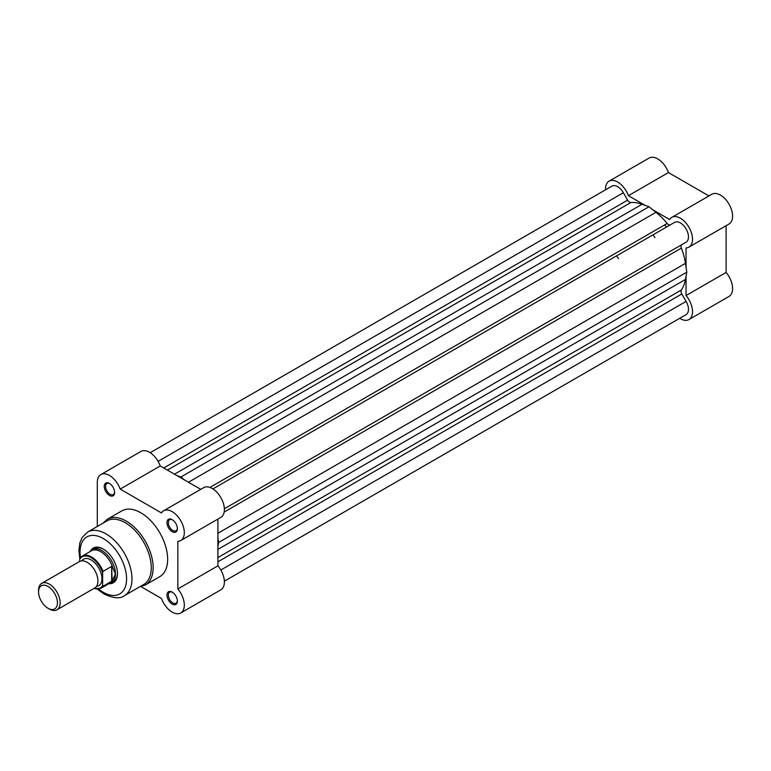 <?xml version="1.0" encoding="UTF-8"?>
<svg xmlns="http://www.w3.org/2000/svg" width="771" height="771" viewBox="0 0 771 771"><rect width="100%" height="100%" fill="white"/><g stroke="black" fill="none" stroke-linecap="round" stroke-linejoin="round"><path stroke-width="1.16" d="M664.66 224.901A47.696 27.534 60 0 1 666.443 227.079M212.921 488.92L674.654 222.337A11.449 6.611 60 0 1 680.379 222.906A11.449 6.611 60 0 1 687.857 232.996A11.449 6.611 60 0 1 686.103 242.171L224.371 508.744M150.191 452.702L611.923 186.119A11.449 6.611 60 0 1 617.648 186.688A11.449 6.611 60 0 1 623.363 192.731L627.652 200.142L163.741 467.978M217.914 546.494L218.656 542.447L686.788 272.173L685.448 279.459A52.467 30.291 60 0 1 681.371 289.992L217.914 557.568M224.371 581.18L686.103 314.607A11.449 6.611 60 0 0 686.103 301.384L681.824 293.973A3.816 2.207 60 0 1 681.371 289.992M670.365 224.814A3.816 2.207 60 0 1 667.146 223.465A52.467 30.291 60 0 0 655.986 212.314L649.009 206.744L642.031 204.257A52.467 30.291 60 0 0 630.871 202.522A3.816 2.207 60 0 1 627.652 200.142M177.002 475.64L180.877 477.018L649.009 206.744M184.751 480.111L180.877 477.018M686.788 272.173L685.448 263.345A52.467 30.291 60 0 0 681.371 248.108A3.816 2.207 60 0 1 681.824 244.638M217.914 537.541L218.656 542.447M645.134 205.365L628.384 195.689A17.174 9.917 -120 0 0 617.648 182.014A17.174 9.917 -120 0 0 609.061 181.166A17.174 9.917 -120 0 0 605.505 189.03L605.505 189.83M609.061 181.166L649.124 158.036A17.174 9.917 60 0 1 657.711 158.884A17.174 9.917 60 0 1 668.447 172.559L708.944 195.94M686.045 267.267L686.045 247.925A17.174 9.917 -120 0 0 688.966 247.125A17.174 9.917 -120 0 0 691.597 233.362A17.174 9.917 -120 0 0 680.379 218.232A17.174 9.917 -120 0 0 671.792 217.383A17.174 9.917 -120 0 0 669.642 219.513L652.883 209.837M671.792 217.383L711.855 194.253A17.174 9.917 60 0 1 720.442 195.102A17.174 9.917 60 0 1 731.66 210.232A17.174 9.917 60 0 1 729.029 223.995L688.966 247.125M726.109 225.681L726.109 272.433A17.174 9.917 60 0 1 729.029 296.43L688.966 319.56A17.174 9.917 -120 0 0 686.045 295.563L686.045 276.22M679.704 318.298A17.174 9.917 -120 0 0 688.966 319.56M686.045 295.563L726.109 272.433M628.384 195.689L668.447 172.559M124.372 595.675L143.657 584.534A36.729 21.203 -120 0 0 149.285 555.101A36.729 21.203 -120 0 0 125.297 522.738A36.729 21.203 -120 0 0 106.928 520.917L87.643 532.057A36.729 21.203 60 0 1 106.003 533.879A36.729 21.203 60 0 1 130 566.242A36.729 21.203 60 0 1 124.372 595.675C120.343 598.942 113.588 598.402 104.095 594.046L97.483 589.227M109.443 495.435A7.344 4.24 60 0 1 104.249 486.443A7.344 4.24 60 0 1 109.443 483.446L109.443 483.446A7.344 4.24 60 0 1 114.638 492.438A7.344 4.24 60 0 1 109.443 495.435M109.79 483.658A6.39 3.691 -120 0 0 106.918 483.513A6.39 3.691 -120 0 0 105.945 488.641A6.39 3.691 -120 0 0 110.118 494.269A6.39 3.691 -120 0 0 113.318 494.587A6.39 3.691 -120 0 0 114.628 492.033M172.174 531.662A7.344 4.24 60 0 1 166.979 522.661A7.344 4.24 60 0 1 172.174 519.664L172.174 519.664A7.344 4.24 60 0 1 177.369 528.655A7.344 4.24 60 0 1 172.174 531.662M172.531 519.876A6.39 3.691 -120 0 0 169.659 519.731A6.39 3.691 -120 0 0 168.676 524.858A6.39 3.691 -120 0 0 172.849 530.487A6.39 3.691 -120 0 0 176.048 530.805A6.39 3.691 -120 0 0 177.359 528.251M172.174 604.098A7.344 4.24 60 0 1 166.979 595.096A7.344 4.24 60 0 1 172.174 592.099L172.174 592.099A7.344 4.24 60 0 1 177.369 601.101A7.344 4.24 60 0 1 172.174 604.098M172.531 592.311A6.39 3.691 -120 0 0 169.659 592.176A6.39 3.691 -120 0 0 168.676 597.294A6.39 3.691 -120 0 0 172.849 602.922A6.39 3.691 -120 0 0 176.048 603.24A6.39 3.691 -120 0 0 177.359 600.686M90.284 551.458A20.036 11.565 60 0 1 103.304 549.068L103.304 549.068A20.036 11.565 60 0 1 117.471 573.605A20.036 11.565 60 0 1 108.884 583.676M103.651 549.27A19.082 11.016 -120 0 0 94.438 548.509L92.414 549.675A19.082 11.016 -120 0 0 90.679 551.14L90.525 551.323M140.987 586.635L161.438 598.441A17.174 9.917 -120 0 0 172.174 612.116A17.174 9.917 -120 0 0 180.761 612.964A17.174 9.917 -120 0 0 177.841 588.967L177.841 541.329A17.174 9.917 -120 0 0 180.761 540.529A17.174 9.917 -120 0 0 180.761 520.704A17.174 9.917 -120 0 0 163.587 510.788A17.174 9.917 -120 0 0 161.438 512.917L120.18 489.103A17.174 9.917 -120 0 0 100.856 474.57A17.174 9.917 -120 0 0 97.3 482.434L97.3 526.477M145.285 585.025L159.79 576.65A37.972 21.916 -120 0 0 165.611 546.225A37.972 21.916 -120 0 0 140.814 512.773A37.972 21.916 -120 0 0 121.828 510.894L107.314 519.268A37.972 21.916 60 0 1 126.299 521.148A37.972 21.916 60 0 1 151.106 554.609A37.972 21.916 60 0 1 145.285 585.025L139.676 586.837M100.856 474.57L140.929 451.44A17.174 9.917 60 0 1 160.252 465.963L200.739 489.344M163.587 510.788L203.66 487.657A17.174 9.917 60 0 1 220.834 497.574A17.174 9.917 60 0 1 220.834 517.399L180.761 540.529M217.914 519.085L217.914 565.837A17.174 9.917 60 0 1 220.834 589.834L180.761 612.964M109.125 583.541L109.366 583.502A19.082 11.016 -120 0 0 111.496 582.722L113.52 581.556A19.082 11.016 -120 0 0 117.471 573.2M217.914 565.837L177.841 588.967M160.252 465.963L120.18 489.103M56.977 609.794L94.746 587.984A15.266 8.809 -120 0 0 97.907 580.997A15.266 8.809 -120 0 0 91.248 565.644A15.266 8.809 -120 0 0 79.49 561.548L41.711 583.358A15.266 8.809 60 0 1 53.469 587.454A15.266 8.809 60 0 1 60.138 602.806A15.266 8.809 60 0 1 56.977 609.794A15.266 8.809 60 0 1 49.344 609.042L47.995 608.261A13.358 7.71 -120 0 0 57.44 602.806A13.358 7.71 -120 0 0 47.995 586.452A13.358 7.71 -120 0 0 38.55 591.906L38.55 590.345A15.266 8.809 60 0 1 41.711 583.358M96.5 586.346A15.266 8.809 -120 0 0 101.955 578.664A15.266 8.809 -120 0 0 93.927 561.982A15.266 8.809 -120 0 0 81.784 560.854M93.995 588.418A18.032 10.409 -120 0 0 102.63 585.488L103.035 586.259L112.142 580.939L115.448 573.99A19.082 11.016 -120 0 0 107.121 554.792A19.082 11.016 -120 0 0 92.414 549.675M654.974 237.574A47.696 27.534 -120 0 0 652.95 234.876M618.554 258.603A47.696 27.534 -120 0 0 616.521 255.905M102.63 585.488L102.63 572.622A18.032 10.409 -120 0 0 91.161 557.712A18.032 10.409 -120 0 0 79.692 559.38L80.097 558.137A18.6 10.736 60 0 1 82.266 556.093A18.6 10.736 60 0 1 103.035 571.378L102.63 572.622M79.692 561.433L79.692 559.38M111.67 581.276L111.67 566.396L103.035 571.378M112.142 580.939L111.67 566.396M111.496 582.722A19.082 11.016 -120 0 0 115.448 573.99L112.142 566.338M112.566 566.936A18.6 10.736 -120 0 0 91.479 550.773L82.266 556.093L80.097 558.137M103.035 586.259A18.6 10.736 60 0 1 100.866 588.312L110.08 582.992A18.6 10.736 -120 0 0 112.566 580.428M38.55 591.906A13.358 7.71 -120 0 0 47.995 608.261M623.363 192.731L158.094 461.357M685.448 279.459L217.914 549.386M681.824 293.973L217.914 561.808M686.103 301.384L220.834 570.01M630.871 202.522L167.413 470.098M642.031 204.257L174.497 474.194M655.986 212.314L188.452 482.251M667.146 223.465L209.934 487.426M681.371 248.108L224.168 512.079M685.448 263.345L217.914 533.272M98.698 589.102A32.912 19.005 -120 0 0 103.304 592.292A32.912 19.005 -120 0 0 126.579 578.857A32.912 19.005 -120 0 0 103.304 538.553A32.912 19.005 -120 0 0 80.492 557.578M107.314 519.268L102.948 523.22M79.798 558.647L78.921 550.089L79.924 542.63L82.121 537.532L87.643 532.057M93.744 588.572L100.866 588.312"/></g></svg>

